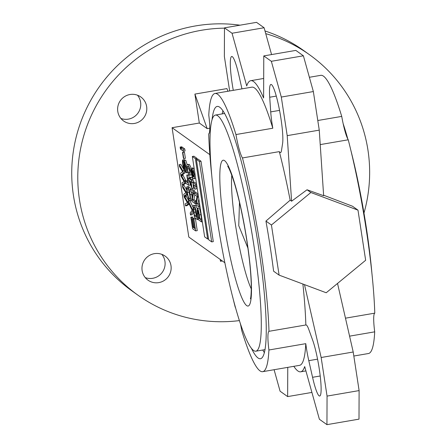 <?xml version="1.0" encoding="UTF-8"?>
<svg xmlns="http://www.w3.org/2000/svg" width="447" height="447" viewBox="0 0 447 447"><rect width="100%" height="100%" fill="white"/><g stroke="black" fill="none" stroke-linecap="round" stroke-linejoin="round"><path stroke-width="0.67" d="M279.107 275.123L271.435 224.997L310.872 192.512L357.986 210.146L365.652 260.271L326.215 292.757L279.107 275.123L273.609 271.2A141.123 18.908 -99.7 0 0 265.937 221.075L290.159 200.183A141.123 18.908 -99.7 0 0 279.325 151.617L242.464 157.947A26.049 3.492 80.3 0 1 235.949 134.553L272.81 128.228A141.123 18.908 -99.7 0 0 254.555 87.986A141.123 18.908 -99.7 0 0 251.84 87.159L214.979 93.484A141.123 18.908 -99.7 0 0 208.783 115.158A26.049 3.492 80.3 0 1 208.704 133.849A141.123 18.908 -99.7 0 0 211.621 174.369M279.325 151.617A26.049 3.492 -99.7 0 0 280.029 152.421A26.049 3.492 -99.7 0 0 280.532 152.572A26.049 3.492 -99.7 0 0 281.487 150.544L282.593 143.481A31.178 4.179 -99.7 0 0 279.224 108.716A31.178 4.179 -99.7 0 0 270.899 84.455A31.178 4.179 -99.7 0 0 269.709 97.228L270.72 111.895A26.049 3.492 -99.7 0 0 272.81 128.228M317.783 120.511L341.731 116.399A26.049 3.492 -99.7 0 0 348.247 139.794L320.225 144.599M293.83 366.328A147.689 19.785 -99.7 0 0 297.853 370.949A147.689 19.785 -99.7 0 0 300.691 371.809A147.689 19.785 -99.7 0 0 304.703 366.562L319.382 419.252L326.941 424.65L358.997 419.146L359.114 390.589L353.208 352.007L337.53 283.443M240.318 323.293A26.049 3.492 80.3 0 1 241.749 330.601A141.123 18.908 -99.7 0 0 262.719 371.669L299.579 365.339A141.123 18.908 -99.7 0 0 305.776 343.665A26.049 3.492 -99.7 0 0 308.788 360.662L312.565 377.296A31.178 4.179 -99.7 0 0 319.119 395.841A31.178 4.179 -99.7 0 0 319.717 396.02A31.178 4.179 -99.7 0 0 320.024 374.39A31.178 4.179 -99.7 0 0 312.716 340.346L308.916 329.785A26.049 3.492 -99.7 0 0 305.955 324.952A26.049 3.492 -99.7 0 0 305.854 324.98A141.123 18.908 -99.7 0 0 302.893 284.029M161.831 254.354A14.768 14.505 -54.5 0 1 145.241 277.598M170.989 265.658A14.768 14.505 -54.5 0 1 147.979 280.157A14.768 14.505 -54.5 0 1 148.968 255.729A14.768 14.505 -54.5 0 1 170.989 265.658M137.48 95.2A14.768 14.505 -54.5 0 1 120.891 118.438M146.633 106.503A14.768 14.505 -54.5 0 1 123.623 120.997A14.768 14.505 -54.5 0 1 124.612 96.574A14.768 14.505 -54.5 0 1 146.633 106.503M239.436 320.594A147.689 145.035 -54.5 0 1 137.911 295.143A147.689 145.035 -54.5 0 1 79.471 199.697A147.689 145.035 -54.5 0 1 224.478 28.155M265.741 33.659A147.689 145.035 -54.5 0 1 309.525 54.741A147.689 145.035 -54.5 0 1 367.965 150.186A147.689 145.035 -54.5 0 1 363.975 213.057M137.911 295.143L131.859 290.829A147.689 145.035 -54.5 0 1 73.42 195.378A147.689 145.035 -54.5 0 1 239.989 25.188M264.993 30.966A147.689 145.035 -54.5 0 1 303.479 50.422L309.525 54.741M251.343 348.168A127.998 17.148 -99.7 0 0 258.036 357.98A127.998 17.148 -99.7 0 0 260.495 358.729A127.998 17.148 -99.7 0 0 257.165 238.15A127.998 17.148 -99.7 0 0 219.661 107.174A127.998 17.148 -99.7 0 0 217.197 106.425A127.998 17.148 -99.7 0 0 212.09 119.433M217.683 115.762A119.79 16.053 -99.7 0 0 215.381 115.063A119.79 16.053 -99.7 0 0 218.499 227.909A119.79 16.053 -99.7 0 0 253.6 350.493A119.79 16.053 -99.7 0 0 255.902 351.191A119.79 16.053 -99.7 0 0 252.784 238.346A119.79 16.053 -99.7 0 0 217.683 115.762M341.731 116.399A141.123 18.908 -99.7 0 0 323.472 76.158A141.123 18.908 -99.7 0 0 320.762 75.331L309.38 77.286M235.949 134.553A141.123 18.908 -99.7 0 0 217.689 94.311A141.123 18.908 -99.7 0 0 214.979 93.484M197.099 159.233L196.965 158.361L193.942 156.204L192.339 156.478L204.642 236.865L207.665 239.022L208.537 238.871M184.611 171.464L184.818 172.833L182.745 174.749L186.069 181.024M185.689 183.181L183.918 184.555L182.315 184.834L182.007 182.801L184.142 181.633L180.968 176.017L180.538 173.229L182.611 171.609L179.532 166.63L179.219 164.602L180.823 164.323L183.65 169.19M187.394 194.479L185.963 195.797L188.925 201.021M189.131 204.055L187.142 205.603L185.539 205.877L185.226 203.849L187.366 202.675L184.186 197.06L183.762 194.277L185.829 192.657L182.75 187.679L182.443 185.645L184.041 185.371L186.723 189.986M192.657 167.603L192.858 168.385M194.015 168.29L192.411 168.564C192.97 168.888 193.557 170.754 194.182 174.162C194.607 178.202 194.395 179.655 193.54 178.515C192.819 178.621 191.987 176.369 191.053 171.765C190.69 169.083 190.713 167.781 191.12 167.865L191.405 172.24L192.154 175.185L193.132 176.682L192.154 172.564C191.774 169.441 191.864 168.106 192.411 168.564L194.171 168.435M195.691 178.387L193.54 178.515M187.226 164.502L187.762 164.686C188.444 164.591 189.221 166.675 190.098 170.938L189.886 175.163L189.332 174.956C188.651 175.056 187.874 172.972 186.997 168.703L186.768 165.379L187.226 164.502L189.366 164.412L191.137 167.86M191.668 174.799L189.886 175.163M194.819 194.831L193.953 199.602L196.138 201.161M190.159 189.159L193.182 191.322L193.512 193.467L192.35 199.876L194.758 201.591L195.06 203.597L192.037 201.441L191.713 199.306L192.875 192.886L190.467 191.165L190.159 189.159L191.763 188.885L194.786 191.042L195.015 192.54M195.596 205.24L193.992 205.514C194.836 205.81 195.719 208.62 196.646 213.945L197.518 219.633L194.49 217.477L193.244 209.006C193.054 205.905 193.3 204.737 193.992 205.514L195.596 205.24L197.166 208.38M209.833 154.656L172.078 127.702L188.807 237.033L224.88 262.78M190.863 217.225L191.215 217.482L192.674 227.003L193.618 227.674L192.238 218.656L192.59 218.907L193.97 227.925L194.993 228.657L193.495 218.885L195.451 218.862L197.256 230.635L195.652 230.909L192.629 228.752L190.863 217.225L192.467 216.951L193.02 218.522M192.238 218.656L193.842 218.376L194.21 218.762M190.014 200.871L193.138 207.374M193.68 212.146L192.132 214.756L190.528 215.029L190.21 212.968L192.171 210.241L188.718 203.195L188.399 201.116L189.886 200.859M188.114 187.366C188.818 188.422 189.494 190.858 190.143 194.68C190.757 199.664 190.601 201.686 189.673 200.753C188.841 200.345 187.952 197.524 187.014 192.283C186.544 188.902 186.533 187.07 186.975 186.773L187.377 192.618C188.086 196.529 188.751 198.574 189.366 198.747C190.087 199.591 190.232 198.172 189.796 194.49L188.114 187.366L189.718 187.092L190.567 189.092M191.26 191.729L192.093 197.211M191.88 200.39L189.673 200.753M186.975 186.773L188.578 186.5L188.718 187.259M188.74 190.115L190.07 196.987M186.785 175.034L187.137 175.291L188.673 185.309L185.65 183.153L185.343 181.147L188.014 183.052L186.785 175.034L188.74 175.012L189.198 177.979M190.07 183.706L190.277 185.036L188.673 185.309M185.343 181.147L186.947 180.873L187.768 181.46M185.717 160.132L184.114 160.406C184.74 161.171 185.343 163.406 185.924 167.111C186.505 171.14 186.494 173.05 185.891 172.833L185.544 170.799C185.946 170.86 185.946 169.491 185.544 166.686L184.427 162.417L184.594 166.826C184.997 169.91 184.985 171.447 184.561 171.436C183.985 170.765 183.421 168.703 182.873 165.25C182.342 161.602 182.342 159.836 182.873 159.965L183.22 161.998C182.868 161.909 182.868 163.054 183.22 165.435L184.259 169.441L184.471 169.027L183.846 162.864L183.985 160.367L185.717 160.132L187.131 164.53M187.829 172.402L185.891 172.833M184.471 159.691L182.739 159.937L184.343 159.663L184.572 160.266M184.114 152.069L184.466 152.321L185.388 158.333L183.784 158.607L183.426 158.355L182.51 152.343L184.114 152.069M180.13 147.074L180.56 147.381L180.867 149.387L180.437 149.075L180.13 147.074L181.733 146.795L182.214 147.443M182.555 147.387L184.756 148.957L185.064 150.957L183.46 151.237L181.258 149.667L180.951 147.661L182.555 147.387M190.053 177.258L192.009 177.235L192.355 179.487L193.098 180.018L193.406 182.024L191.802 182.298L191.059 181.767L192.093 188.533L188.723 180.001L188.433 178.107L190.394 179.51L190.053 177.258L190.405 177.509L190.752 179.761L191.495 180.297L191.802 182.298M193.07 184.164L193.696 188.26L192.093 188.533M188.433 178.107L190.154 177.917M199.066 208.051L197.462 208.324C198.088 208.855 198.703 211.062 199.306 214.94L199.926 219.013L201.144 219.879L201.452 221.885L198.429 219.728L197.105 210.733L197.295 208.268L199.066 208.051C199.692 208.581 200.306 210.788 200.904 214.666L201.53 218.734L201.91 219.008M198.837 198.926L198.077 203.106L199.647 204.223M194.289 192.668L197.311 194.825L197.635 196.971L196.473 203.379L198.881 205.095L199.189 207.101L196.166 204.944L195.836 202.809L197.004 196.389L194.596 194.668L194.289 192.668L195.892 192.389L198.071 193.948M192.674 182.365L195.736 184.55L196.043 186.555L193.652 184.846L194.736 189.193L192.674 182.365L194.277 182.091L196.501 183.678M195.73 186.332L196.339 188.913L194.736 189.193M200.999 161.238L197.971 159.082L196.373 159.355L208.671 239.743L211.694 241.9L213.297 241.626L200.999 161.238L199.396 161.512L196.373 159.355M305.776 343.665L268.915 349.995A26.049 3.492 80.3 0 1 268.993 331.305A141.123 18.908 -99.7 0 0 242.464 157.947M268.993 331.305L305.854 324.98M345.475 318.18L374.776 313.151A141.123 18.908 -99.7 0 0 348.247 139.794M323.611 195.216L352.487 206.223L357.986 210.146M353.828 356.03L368.501 353.516A141.123 18.908 -99.7 0 0 374.698 331.842L349.582 336.15M232.585 296.534A141.123 18.908 -99.7 0 0 235.234 307.206A26.049 3.492 80.3 0 1 235.63 307.888M207.179 128.635L194.898 94.088L199.323 123.031L207.179 128.635L209.788 128.188M194.898 94.088L226.953 88.59L227.903 91.266M220.198 259.439L220.483 261.294L222.349 260.975M172.078 127.702L199.323 123.031M262.719 371.669A141.123 18.908 -99.7 0 0 268.915 349.995M239.48 202.407L238.754 225.679L247.912 248.091M371.854 272.631A119.79 16.053 -99.7 0 0 350.889 150.466M347.844 139.112A119.79 16.053 -99.7 0 0 343.162 123.707M374.776 313.151A26.049 3.492 -99.7 0 0 374.698 331.842M265.937 221.075L271.435 224.997M319.259 130.138L287.203 135.642L281.303 97.055L313.353 91.551L319.259 130.138L323.645 195.702L307.033 189.774L310.872 192.512M307.033 189.774L291.589 201.206L290.159 200.183M220.483 261.294L220.701 259.796M359.114 390.589L327.059 396.092L321.153 357.505L353.208 352.007M327.059 396.092L326.941 424.65M274.095 369.714L280.079 391.198L287.639 396.595L287.762 367.367M287.639 396.595L311.911 392.427M321.153 357.505L304.485 284.627M229.652 90.97L224.36 56.411L224.483 27.854L232.038 33.246L246.716 85.936A147.689 19.785 80.3 0 1 250.733 80.689A147.689 19.785 80.3 0 1 263.607 97.994L263.786 55.909L295.836 50.405L303.396 55.802L313.353 91.551M224.483 27.854L256.539 22.35L264.093 27.748L271.569 54.573M287.203 135.642L291.589 201.206M241.956 88.858L238.86 75.202A31.178 4.179 -99.7 0 0 231.708 56.478A31.178 4.179 -99.7 0 0 233.289 90.344M281.303 97.055L271.34 61.3L263.786 55.909M232.038 33.246L264.093 27.748M271.34 61.3L303.396 55.802M193.495 218.885L195.451 218.862M193.847 219.136L195.652 230.909M193.97 227.925L194.858 227.774M192.59 218.907L194.194 218.633M192.674 227.003L193.49 226.864M191.215 217.482L192.819 217.203M188.399 201.116L192.35 209.347L193.266 209.19M192.35 209.347L192.668 211.42L193.545 211.269M192.668 211.42L190.528 215.029M189.701 198.865L189.366 198.747L189.925 198.652M187.377 192.618L188.98 192.344M187.36 188.835L188.265 188.679M190.143 194.68L191.746 194.406M187.137 175.291L188.74 175.012M185.924 167.111L186.785 166.966M184.471 169.027L184.41 169.413M183.22 165.435L184.108 165.284M183.158 161.998L183.778 161.903M185.628 171.313L184.561 171.436M182.51 152.343L184.466 152.321M182.862 152.595L183.784 158.607M180.56 147.381L182.164 147.108M180.867 149.387L181.208 149.326M180.951 147.661L183.153 149.231L184.756 148.957M183.153 149.231L183.46 151.237M194.294 207.514C193.797 206.916 193.59 207.631 193.663 209.649L194.54 215.722L196.853 217.376L195.155 208.81L193.981 207.402M196.646 213.945L197.518 213.795M197.518 219.633L198.39 219.483M194.54 215.722L196.144 215.448L196.613 215.784M195.238 209.023L196.144 215.448M193.663 209.649L195.266 209.375M194.02 212.336L195.624 212.062M194.758 201.591L196.099 201.362M195.06 203.597L195.937 203.446M192.35 199.876L193.953 199.602M193.512 193.467L194.384 193.316M193.182 191.322L194.786 191.042M191.439 186.304L190.701 181.516L189.338 180.538L191.439 186.304M191.495 180.297L193.098 180.018M190.752 179.761L192.355 179.487M190.405 177.509L192.009 177.235M189.025 172.95L189.595 173.173L189.774 170.659C189.115 167.821 188.545 166.496 188.07 166.686L187.5 166.468L187.321 169.011C187.986 171.827 188.55 173.14 189.025 172.95L189.869 172.81M190.098 170.938L190.919 170.799M187.762 164.686L189.366 164.412M187.321 169.011L188.925 168.731L189.908 171.911M188.785 167.457L188.925 168.731M197.786 210.341C197.418 210.179 197.434 211.336 197.837 213.817L198.474 217.974L199.574 218.756L198.932 214.56L197.686 210.308M201.144 219.879L202.016 219.728M201.452 221.885L202.323 221.734M199.926 219.013L201.53 218.734M199.306 214.94L200.904 214.666M198.474 217.974L199.429 217.812M198.881 205.095L199.759 204.944M199.189 207.101L200.066 206.95M196.473 203.379L198.077 203.106M197.635 196.971L198.513 196.82M197.311 194.825L198.183 194.674M195.736 184.55L196.613 184.399M196.043 186.555L196.92 186.405M193.925 176.777L193.886 174.045L192.73 170.575L192.534 173.196L193.814 176.872M194.182 174.162L195.026 174.017M192.154 175.185L192.657 175.101M191.405 172.24L192.093 172.123M191.266 170.475L191.919 170.363M191.467 169.899L191.908 169.821M192.534 173.196L193.691 172.995M182.443 185.645L186.097 191.936L186.438 194.154L184.36 196.071L187.606 201.809L188.483 201.658M187.606 201.809L187.941 204.011L189.02 203.821M184.36 196.071L185.963 195.797M186.438 194.154L187.304 194.004M186.097 191.936L186.941 191.791M187.941 204.011L185.539 205.877M179.219 164.602L182.873 170.894L183.214 173.106L181.141 175.023L184.387 180.761L185.991 180.487M184.387 180.761L184.723 182.963L185.6 182.812M181.141 175.023L182.745 174.749M183.214 173.106L184.818 172.833M182.873 170.894L184.114 170.681M184.723 182.963L182.315 184.834M207.665 239.022L195.361 158.635L196.965 158.361M195.361 158.635L192.339 156.478M211.694 241.9L199.396 161.512M270.72 111.895L279.548 110.381M312.565 377.296L320.214 375.983M224.545 160.618A74.006 9.918 -99.7 0 0 224.282 225.014A74.006 9.918 -99.7 0 0 246.738 305.636A74.006 9.918 -99.7 0 0 247.007 241.24A74.006 9.918 -99.7 0 0 224.545 160.618M231.786 175.297A64.161 8.599 -99.7 0 0 236.787 232.926A64.161 8.599 -99.7 0 0 251.287 288.93M222.902 110.811A127.998 17.148 -99.7 0 0 222.248 113.884M262.769 350.012A127.998 17.148 -99.7 0 0 264.412 352.694M308.788 360.662L317.56 359.153M269.709 97.228L276.28 96.099M184.594 166.826L185.539 166.664M197.837 213.817L198.786 213.655M184.784 196.786L186.388 196.512M184.639 195.825L186.243 195.551M181.566 175.738L183.169 175.464M181.421 174.777L183.024 174.503M300.691 371.809L305.916 370.915M224.539 113.488L215.381 115.063M265.065 349.621L255.902 351.191M227.702 166.34C227.406 165.826 229.875 168.435 234.608 183.89C238.637 197.451 242.268 213.649 245.504 232.479C249.169 254.533 251.097 272.687 251.292 286.935C251.175 299.261 250.164 299.077 250.426 298.741M250.733 80.689L263.691 78.465"/></g></svg>
